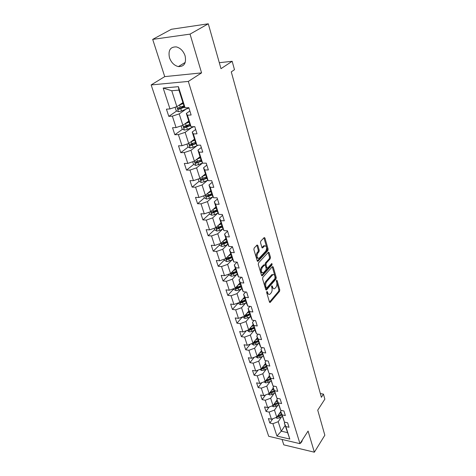 <?xml version="1.0" encoding="UTF-8"?>
<svg xmlns="http://www.w3.org/2000/svg" width="476" height="476" viewBox="0 0 476 476"><rect width="100%" height="100%" fill="white"/><g stroke="black" fill="none" stroke-linecap="round" stroke-linejoin="round"><path stroke-width="0.71" d="M266.858 291.526L266.673 292.591L269.493 302.07L270.279 302.331L279.537 291.366L279.787 289.896L277.103 280.519L276.568 280.31L276.735 282.565C277.133 284.404 276.859 285.987 275.913 287.314L274.67 288.629C273.783 289.057 273.117 288.617 272.665 287.296L272.308 286.07L271.76 285.862L271.933 288.141C272.337 289.985 272.064 291.586 271.1 292.936L269.815 294.287C268.916 294.721 268.238 294.281 267.78 292.96L267.417 291.728L266.858 291.526M169.474 57.733C171.265 62.588 174.228 65.545 178.363 66.592C184.218 66.7 186.467 63.118 185.11 55.859C183.397 51.051 180.499 48.07 176.406 46.91C170.313 46.725 167.998 50.331 169.474 57.733M295.703 442.662L298.642 443.352M300.291 443.168L300.921 442.9L302.236 440.139M257.831 245.461L257.088 245.003L254.16 248.044L253.881 249.597L257.23 260.854L257.95 261.3L267.851 250.65L268.119 249.144L264.936 238.024L264.21 237.56L260.788 241.124L260.515 242.653L261.913 247.46L262.633 247.913L264.644 245.848C266.798 246.068 267.197 247.823 265.828 251.114L259.075 258.307C256.867 258.087 256.469 256.314 257.879 252.982L258.974 251.816L259.247 250.281L257.831 245.461L256.826 245.253M282.036 439.443L283.791 444.858L314.362 452.2L324.834 435.225L317.73 410.145L324.846 399.174L323.46 394.128L321.377 397.311L231.271 71.876L234.478 69.698L232.169 61.291L219.305 62.701M190.049 34.123L152.689 39.383L164.732 76.624L201.574 72.882L190.049 34.123L208.286 23.8L220.995 68.663L232.169 61.291M201.574 72.882L188.329 81.42L299.969 443.668L268.69 436.296L151.154 84.93L188.329 81.42M314.362 452.2L308.079 431.066L299.969 443.668M262.847 277.312L262.579 278.841L265.781 289.592L266.584 289.878L275.997 279.037L276.253 277.556L273.212 266.923L272.427 266.596L262.847 277.312M261.55 275.384L258.278 264.388L258.551 262.847L268.428 252.191L269.118 252.637L270.457 257.308L270.195 258.813L266.31 263.079L266.048 264.591L266.947 267.679L267.619 268.119L271.844 263.472L272.129 264.829L262.371 275.705L261.55 275.384M152.689 39.383L171.402 29.268L208.286 23.8M176.769 110.932L168.801 116.364L172.354 116.144L176.084 127.556L172.544 127.729L174.853 134.744L178.387 134.589L182.022 145.704L178.506 145.817L180.755 152.653L184.26 152.564L187.806 163.399L184.313 163.446L186.509 170.11L189.989 170.081L193.44 180.642L189.978 180.636L192.12 187.133L195.576 187.163L198.944 197.463L195.499 197.397L197.588 203.734L201.021 203.823L204.305 213.873L200.89 213.754L202.925 219.936L206.334 220.079L209.541 229.884L206.15 229.712L208.137 235.751L211.522 235.935L214.652 245.509L211.285 245.289L213.224 251.185L216.586 251.423L219.638 260.771L216.294 260.503L218.192 266.262L221.53 266.542L224.511 275.675L221.191 275.366L223.042 280.989L226.356 281.31L229.271 290.229L225.975 289.878L227.784 295.376L231.074 295.745L233.924 304.456L230.646 304.069L232.419 309.436L235.685 309.846L238.47 318.367L235.215 317.938L236.947 323.186L240.19 323.632L242.915 331.962L239.684 331.492L241.38 336.633L244.599 337.109L247.264 345.255L244.057 344.755L245.711 349.777L248.912 350.294L251.518 358.261L248.329 357.732L249.948 362.647L253.125 363.188L255.677 370.988L252.512 370.423L254.101 375.231L257.254 375.808L259.747 383.442L256.606 382.847L258.159 387.553L261.288 388.16L263.734 395.633L260.616 395.009L262.133 399.62L265.245 400.251L267.637 407.569L264.537 406.915L266.024 411.431L269.113 412.091L271.457 419.255L268.381 418.582L269.838 423.003L272.909 423.688L276.949 436.058L289.813 439.062L284.327 423.039L284.892 422.206M168.801 116.364L166.427 109.165L169.991 108.921L163.167 88.048L178.411 86.674L185.116 107.885L188.817 107.63L191.126 114.996L187.437 115.222L191.102 126.806L194.773 126.622L197.022 133.798L193.357 133.952L196.927 145.239L200.575 145.12L202.764 152.106L199.129 152.201L202.603 163.191L206.221 163.143L208.357 169.95L204.745 169.974L208.137 180.69L211.725 180.701L213.807 187.336L210.225 187.3L213.528 197.748L217.092 197.814L219.121 204.287L215.563 204.192L218.787 214.379L222.322 214.503L224.303 220.816L220.775 220.668L223.916 230.61L227.427 230.783L229.355 236.941L225.856 236.745L228.92 246.443L232.407 246.669L234.287 252.673L230.812 252.429L233.805 261.895L237.268 262.169L239.101 268.03L235.656 267.738L238.577 276.984L242.01 277.306L243.807 283.03L240.38 282.69L243.236 291.717L246.645 292.08L248.395 297.673L244.997 297.298L247.788 306.116L251.167 306.52L252.881 311.982L249.507 311.56L252.232 320.181L255.588 320.622L257.266 325.965L253.916 325.507L256.582 333.926L259.914 334.408L261.55 339.626L258.224 339.132L260.83 347.373L264.138 347.885L265.739 352.99L262.437 352.46L264.983 360.516L268.268 361.064L269.832 366.056L266.56 365.491L269.047 373.374L272.308 373.952L273.837 378.837L270.588 378.242L273.028 385.953L276.264 386.566L277.758 391.343L274.533 390.719L276.919 398.263L280.132 398.906L281.596 403.583L278.395 402.928L280.727 410.312L283.916 410.984L285.35 415.56L282.173 414.882L284.458 422.111L287.623 422.807L289.027 427.287L285.868 426.585L289.813 439.062M188.764 121.112L182.873 125.307L179.202 113.889L185.908 109.266M189.87 110.979L186.336 113.443L189.972 124.938L191.102 126.806M179.202 113.889L172.354 116.144M182.873 125.307L176.084 127.556M187.437 115.222L186.336 113.443M194.47 139.153L188.716 143.472L185.14 132.346L191.489 127.729M195.672 129.49L192.221 132.03L195.761 143.234L196.927 145.239M185.14 132.346L178.387 134.589M188.716 143.472L182.022 145.704M193.357 133.952L192.221 132.03M200.039 156.735L194.41 161.174L190.924 150.333L196.969 145.71M201.33 147.53L197.951 150.148L201.407 161.061L202.603 163.191M190.924 150.333L184.26 152.564M194.41 161.174L187.806 163.399M199.129 152.201L197.951 150.148M205.465 173.889L199.962 178.435L196.564 167.861L202.336 163.226M206.84 165.112L203.538 167.796L206.905 178.44L208.137 180.69M196.564 167.861L189.989 170.081M199.962 178.435L193.44 180.642M204.745 169.974L203.538 167.796M210.761 190.614L205.376 195.261L202.062 184.956L207.595 180.303M212.213 182.26L208.988 185.003L212.272 195.38L213.528 197.748M202.062 184.956L195.576 187.163M205.376 195.261L198.944 197.463M210.225 187.3L208.988 185.003M215.925 206.941L210.654 211.683L207.423 201.628L212.742 196.957M217.455 198.98L214.295 201.788L217.502 211.909L218.787 214.379M207.423 201.628L201.021 203.823M210.654 211.683L204.305 213.873M215.563 204.192L214.295 201.788M220.971 222.875L215.812 227.706L212.653 217.895L217.776 213.206M222.572 215.295L219.478 218.157L222.601 228.034L223.916 230.61M212.653 217.895L206.334 220.079M215.812 227.706L209.541 229.884M220.775 220.668L219.478 218.157M225.892 238.428L220.84 243.349L217.758 233.77L222.703 229.063M227.564 231.217L224.535 234.132L227.587 243.771L228.92 246.443M217.758 233.77L211.522 235.935M220.84 243.349L214.652 245.509M225.856 236.745L224.535 234.132M230.836 254.041L229.819 254.511L230.705 253.625L225.749 258.617L222.744 249.263L227.522 244.539M232.431 246.758L229.468 249.721L232.449 259.134L233.805 261.895M222.744 249.263L216.586 251.423M225.749 258.617L219.638 260.771M230.812 252.429L229.468 249.721M235.4 268.458L230.551 273.533L227.611 264.394L232.24 259.658M236.988 262.145L234.287 264.948L237.197 274.134L238.577 276.984M227.611 264.394L221.53 266.542M230.551 273.533L224.511 275.675M235.656 267.738L234.287 264.948M239.987 282.964L235.233 288.105L232.365 279.18L236.852 274.42M241.386 277.246L238.994 279.811L241.832 288.789L243.236 291.717M232.365 279.18L226.356 281.31M235.233 288.105L229.271 290.229M240.38 282.69L238.994 279.811M244.474 297.137L239.815 302.343L237.006 293.621L241.368 288.849M245.711 291.984L243.593 294.335L246.366 303.111L247.788 306.116M237.006 293.621L231.074 295.745M239.815 302.343L233.924 304.456M244.997 297.298L243.593 294.335M248.865 310.995L244.289 316.26L241.546 307.734L245.783 302.944M249.959 306.371L248.079 308.531L250.798 317.105L252.232 320.181M241.546 307.734L235.685 309.846M242.778 316.808L242.962 317.373L244.967 318.45L244.265 316.272L238.47 318.367M249.507 311.56L248.079 308.531M253.149 324.543L248.668 329.868L245.985 321.532L250.102 316.73M254.136 320.431L252.47 322.401L255.124 330.784L256.582 333.926M245.985 321.532L240.19 323.632M248.668 329.868L242.915 331.962M253.916 325.507L252.47 322.401M257.343 337.799L252.946 343.178L250.328 335.027L254.333 330.207M258.242 334.17L256.766 335.967L259.361 344.16L260.83 347.373M250.328 335.027L244.599 337.109M252.946 343.178L247.264 345.255M258.224 339.132L256.766 335.967M261.449 350.764L257.135 356.197L254.571 348.218L258.474 343.392M262.264 347.593L260.961 349.229L264.983 360.516M254.571 348.218L248.912 350.294M257.135 356.197L251.518 358.261M262.437 352.46L260.961 349.229M265.465 363.456L261.235 368.936L258.724 361.129L262.526 356.286M266.215 360.719L265.072 362.2L269.047 373.374M258.724 361.129L253.125 363.188M261.235 368.936L255.677 370.988M266.56 365.491L265.072 362.2M269.398 375.879L265.239 381.401L262.782 373.761L266.5 368.912M270.094 373.559L269.089 374.892L273.028 385.953M262.782 373.761L257.254 375.808M265.239 381.401L259.747 383.442M270.588 378.242L269.089 374.892M273.248 388.041L269.166 393.604L266.762 386.125L270.386 381.264M273.902 386.119L273.022 387.315L276.919 398.263M266.762 386.125L261.288 388.16M269.166 393.604L263.734 395.633M274.533 390.719L273.022 387.315M277.02 399.953L273.01 405.552L270.654 398.228L274.194 393.36M277.633 398.406L276.865 399.477L280.727 410.312M270.654 398.228L265.245 400.251M273.01 405.552L267.637 407.569M278.395 402.928L276.865 399.477M280.709 411.621L276.77 417.25L274.468 410.08L277.925 405.201M281.298 410.431L280.638 411.383L284.458 422.111M274.468 410.08L269.113 412.091M276.77 417.25L271.457 419.255M282.173 414.882L280.638 411.383M285.106 425.508L281.251 431.179L278.198 421.688L281.584 416.803M278.198 421.688L272.909 423.688M287.343 432.571L281.251 431.179L276.949 436.058M285.868 426.585L284.327 423.039M164.732 76.624L151.154 84.93M323.46 394.128L320.33 393.539M185.116 107.885L184.028 106.16L178.952 90.119L171.759 90.743L176.882 106.66L182.903 102.596M178.411 86.674L178.952 90.119M171.759 90.743L163.167 88.048M176.882 106.66L169.991 108.921M272.837 418.737L269.838 423.003M269.243 406.962L266.024 411.431M265.584 394.937L262.133 399.62M261.865 382.65L258.159 387.553M258.087 370.096L254.101 375.231M254.249 357.256L249.948 362.647M250.346 344.13L245.711 349.777M246.384 330.701L241.38 336.633M242.361 316.957L236.947 323.186M239.791 302.355L240.541 304.7L238.518 303.623L238.286 302.897L232.419 309.436M233.77 288.914L227.784 295.376M229.146 274.604L223.042 280.989M224.422 259.973L218.192 266.262M219.579 244.991L213.224 251.185M214.628 229.658L208.137 235.751M209.553 213.956L202.925 219.936M204.359 197.873L197.588 203.734M202.229 178.744L201.562 179.297M199.057 181.374L192.12 187.133M197.588 161.322L196.249 162.381M193.678 164.422L186.509 170.11M193.113 143.312L190.876 145.001M188.175 147.042L180.755 152.653M188.74 124.76L185.545 127.056L184.557 126.455M182.54 129.216L174.853 134.744M183.986 106.017L180.642 108.29M266.631 292.133L266.852 292.865L268.654 294.299M273.527 288.64L271.736 287.201L271.534 286.51M269.487 302.064L278.615 291.27L278.871 289.801L276.342 281.001M265.786 289.622L275.074 278.954L275.33 277.466L272.26 266.786M266.233 287.742L266.792 287.944L275.068 278.436L274.878 276.098C274.42 274.729 273.73 274.277 272.819 274.735L266.691 281.578C265.709 282.928 265.424 284.547 265.84 286.427L266.233 287.742L265.299 287.647L266.381 288.004M273.051 274.616L271.891 274.652L271.463 275.027L272.391 275.104M265.299 287.647L264.906 286.332C264.489 284.458 264.775 282.839 265.757 281.489L271.463 275.027M267.173 268.077L266.013 267.601L265.108 264.519L265.376 263.002L269.261 258.742L269.523 257.242L268.149 252.47M261.574 275.455L271.195 264.751L271.415 263.93M262.222 267.571C260.842 270.832 261.217 272.581 263.335 272.825L265.929 270.029L266.197 268.512L265.293 265.418L264.602 264.983L262.222 267.571L261.276 267.494C259.914 270.552 260.235 272.332 262.234 272.831M261.276 267.494L263.543 265.007M257.938 258.343C255.868 257.819 255.535 256.011 256.927 252.911L258.022 251.75L258.295 250.215L256.879 245.402M264.811 245.753L263.698 245.794L263.436 246.021L264.376 246.08M261.955 247.585L263.436 246.021M257.266 260.961L266.917 250.59L267.179 249.079L263.942 237.827M275.842 417.601L277.139 418.344L279.525 417.928L282.238 416.446M279.204 413.775L281.072 412.757M280.322 412.168L280.804 411.913M277.014 416.911L279.079 416.53L281.798 415.048M281.53 414.197L278.061 416.024L277.377 417M281.518 414.162L277.603 416.06M271.969 405.939L273.414 406.766L275.824 406.337L278.573 404.856M275.467 402.119L277.377 401.089M276.61 400.524L277.115 400.251M273.218 405.255L275.366 404.909L278.121 403.428M277.853 402.589L274.343 404.416L273.646 405.385M277.835 402.523L273.807 404.439M268.006 394.039L269.612 394.943L272.046 394.503L274.825 393.021M271.653 390.219L273.611 389.178M272.813 388.636L273.349 388.351M269.351 393.354L271.582 393.045L274.366 391.564M274.105 390.737L270.552 392.563L269.844 393.527M274.069 390.641L269.922 392.569M263.954 381.877L265.727 382.871L268.19 382.424L270.999 380.937M267.756 378.063L269.755 377.01M268.934 376.498L269.499 376.201M265.4 381.193L267.714 380.931L270.529 379.449M270.273 378.634L266.679 380.467L265.959 381.419M270.231 378.509L265.953 380.455M259.813 369.459L261.764 370.542L264.245 370.084L267.095 368.597M263.769 365.651L265.822 364.586M264.971 364.098L265.572 363.789M261.366 368.763L261.984 369.055L263.764 368.561L266.614 367.079M266.358 366.276L262.722 368.103L261.984 369.055M266.31 366.115L261.895 368.073M255.677 356.732L257.712 357.946L260.223 357.476L263.103 355.988M259.694 352.972L261.806 351.895M260.925 351.431L261.556 351.104M257.248 356.054L257.933 356.423L259.723 355.923L262.615 354.436M262.365 353.644L258.676 355.477L257.933 356.423M262.3 353.454L257.748 355.429M251.471 343.72L253.571 345.076L256.106 344.594L259.027 343.107M255.535 340.019L257.7 338.918M256.784 338.49L257.457 338.144M253.053 343.047L253.785 343.511L255.6 343.006L258.522 341.518M258.278 340.745L254.547 342.577L253.785 343.511M258.206 340.513L253.5 342.506M247.175 330.415L249.341 331.921L251.899 331.427L254.862 329.945M251.274 326.774L253.506 325.661M252.548 325.263L253.262 324.906M248.775 329.743L249.549 330.314L254.345 328.321M254.107 327.559L250.328 329.392L249.549 330.314M254.023 327.292L249.15 329.297M244.967 318.45L247.603 317.968L250.602 316.48M246.913 313.238L249.216 312.107M248.216 311.738L248.978 311.363M244.432 316.1L245.217 316.826L250.073 314.826M249.84 314.077L246.009 315.909L245.217 316.826M249.739 313.773L244.682 315.814M240.541 304.7L243.206 304.2L246.241 302.718M242.451 299.398L244.825 298.244M243.777 297.916L244.599 297.518M245.366 299.951L240.267 301.992L240.791 303.028L245.705 301.022M245.473 300.296L241.6 302.129L240.791 303.028M233.686 288.658L233.978 289.557L236.072 290.657L238.708 290.122L241.79 288.646M237.887 285.237L240.338 284.065M239.238 283.773L240.112 283.357M240.892 285.808L235.745 287.855L236.263 288.92L241.237 286.909M241.011 286.195L237.084 288.028L236.263 288.92M228.98 274.093L229.331 275.17L231.443 276.27L234.109 275.717L237.244 274.236M233.21 270.755L235.745 269.559M234.585 269.309L235.531 268.869M236.31 271.344L231.128 273.385L231.628 274.485L236.667 272.468M236.447 271.772L232.466 273.605L231.628 274.485M224.16 259.176L224.571 260.449L226.707 261.544L229.402 260.979L232.621 259.48M228.415 255.933L231.044 254.708M231.628 256.534L226.397 258.581L226.885 259.706L231.99 257.689M231.776 257.01L227.742 258.843L226.885 259.706M219.234 243.908L219.704 245.378L221.864 246.473L224.583 245.89L227.885 244.378M223.5 240.761L226.237 239.511M224.934 239.363L226.029 238.863M226.826 241.38L221.554 243.42C220.989 243.908 221.144 244.295 222.03 244.587L227.201 242.558M226.992 241.903L222.905 243.73L222.03 244.587M214.182 228.272L214.724 229.944L216.895 231.038L219.65 230.444L223.048 228.908M218.454 225.225L221.31 223.946M219.924 223.851L221.114 223.321M221.917 225.862L216.598 227.903C215.997 228.397 216.152 228.795 217.056 229.099L222.298 227.07M222.096 226.439L217.948 228.26L217.056 229.099M209.006 212.254L209.618 214.14L211.814 215.235L214.599 214.616L218.103 213.064M213.284 209.321L216.265 208.006M214.783 207.97L216.074 207.399M216.883 209.964L211.522 212.01C210.886 212.51 211.035 212.921 211.969 213.236L217.276 211.201M217.086 210.594L212.879 212.409L211.969 213.236M203.704 195.838L204.388 197.951L206.608 199.039L209.422 198.409L213.04 196.832M207.97 193.024L211.094 191.673M209.5 191.703L210.91 191.09M211.731 193.684L206.322 195.719C205.656 196.231 205.799 196.653 206.751 196.987L212.129 194.946M211.945 194.363L207.679 196.177L206.751 196.987M198.266 179.006L199.028 181.362L201.271 182.445L204.115 181.796L207.863 180.19M202.508 176.328L205.799 174.93M204.073 175.037L205.62 174.377M206.447 176.995L200.985 179.03C200.289 179.547 200.426 179.982 201.402 180.327L206.858 178.292M206.685 177.732L201.402 180.327L202.354 179.541M192.697 161.751L193.536 164.351L195.797 165.434L202.568 163.131M196.885 159.222L200.366 157.77M198.492 157.961L200.2 157.247M201.033 159.882L195.493 161.923C194.797 162.447 194.928 162.887 195.892 163.262L201.485 161.203M201.288 160.686L195.892 163.262M186.979 144.049L187.901 146.911L190.186 147.988L193.101 147.298L198.212 145.198M191.108 141.675L194.797 140.17M192.738 140.45L194.636 139.676M195.481 142.342L189.864 144.383C189.162 144.906 189.287 145.364 190.245 145.751L196.011 143.663M195.755 143.205L190.245 145.751M181.112 125.89L182.124 129.026L184.432 130.097L187.377 129.383L194.059 126.658M185.152 123.683L189.079 122.118M186.806 122.505L188.93 121.654M189.781 124.343L184.087 126.384C183.385 126.908 183.504 127.378 184.45 127.794L190.412 125.67M190.156 125.242L184.539 127.782M175.091 107.249L176.191 110.67L178.53 111.735L181.505 111.003L188.936 107.998M179.018 105.22L183.218 103.589M180.678 104.101L183.081 103.161M183.938 105.874L178.161 107.915C177.459 108.445 177.572 108.927 178.5 109.367L184.688 107.195M184.438 106.802L179.66 108.647L178.643 108.01M266.852 292.865L267.78 292.96M271.665 286.005L272.308 286.07M271.736 287.201L272.665 287.296M276.467 280.459L277.103 280.519M278.871 289.801L279.787 289.896M278.615 291.27L279.537 291.366M269.565 302.248L270.279 302.331M266.768 291.657L267.417 291.728M272.278 266.846L273.212 266.923M275.33 277.466L276.253 277.556M275.074 278.954L275.997 279.037M265.87 289.807L266.584 289.878M265.757 281.489L266.691 281.578M264.906 286.332L265.84 286.427M268.184 252.572L269.118 252.637M269.523 257.242L270.457 257.308M269.261 258.742L270.195 258.813M265.376 263.002L266.31 263.079M265.108 264.519L266.048 264.591M266.013 267.601L266.947 267.679M271.195 264.751L272.129 264.829M261.663 275.64L262.371 275.705M258.295 250.215L259.247 250.281M258.022 251.75L258.974 251.816M256.927 252.911L257.879 252.982M262.062 247.782L262.734 247.823M263.99 237.97L264.936 238.024M267.179 249.079L268.119 249.144M266.917 250.59L267.851 250.65M257.361 261.145L258.063 261.199M276.746 417.262L277.086 418.315M279.079 416.53L279.525 417.928M278.514 414.763L278.799 415.643M272.986 405.558L273.361 406.736M275.366 404.909L275.824 406.337M274.783 403.077L275.08 404.005M269.142 393.61L269.559 394.913M271.582 393.045L272.046 394.503M270.975 391.141L271.284 392.123M265.215 381.407L265.679 382.841M267.714 380.931L268.19 382.424M267.084 378.955L267.411 379.991M261.205 368.942L261.711 370.512M263.764 368.561L264.245 370.084M263.109 366.514L263.454 367.597M257.111 356.209L257.665 357.916M259.723 355.923L260.223 357.476M259.045 353.793L259.408 354.935M252.923 343.19L253.524 345.046M255.6 343.006L256.106 344.594M254.892 340.798L255.279 342M248.645 329.88L249.293 331.897M251.382 329.803L251.899 331.427M250.65 327.512L251.054 328.773M247.074 316.308L247.603 317.968M246.312 313.928L246.735 315.255M242.665 302.504L243.206 304.2M241.879 300.041L242.32 301.427M235.209 288.117L236.019 290.634M238.155 288.385L238.708 290.122M237.34 285.826L237.804 287.29M230.521 273.545L231.39 276.247M233.543 273.944L234.109 275.717M232.699 271.29L233.186 272.819M225.725 258.629L226.653 261.52M228.825 259.158L229.402 260.979M227.945 256.403L228.456 258.01M220.81 243.355L221.804 246.449M223.988 244.027L224.583 245.89M223.077 241.171L223.613 242.849M215.783 227.718L216.842 231.015M219.043 228.534L219.65 230.444M218.097 225.565L218.657 227.326M210.63 211.695L211.76 215.206M213.974 212.665L214.599 214.616M212.992 209.583L213.581 211.427M205.346 195.273L206.548 199.016M208.78 196.404L209.422 198.409M207.762 193.208L208.375 195.136M199.932 178.44L201.211 182.415M203.46 179.744L204.115 181.796M202.401 176.417L203.044 178.44M194.381 161.185L195.743 165.404M198.004 162.661L198.676 164.761M196.903 159.216L197.582 161.328M196.897 162.483L195.922 163.256M188.686 143.478L190.132 147.959M192.411 145.144L193.101 147.298M191.281 141.61L191.971 143.776M191.298 144.996L190.305 145.745M182.844 125.313L184.373 130.067M192.703 126.729L192.845 127.181M186.669 127.169L187.377 129.383M185.515 123.546L186.223 125.771M176.846 106.672L178.47 111.705M186.735 107.772L187.062 108.814M180.785 108.73L181.505 111.003M179.595 105.012L180.321 107.29M179.66 108.647L178.619 109.355M185.235 62.404L178.363 66.592M302.242 440.841L300.921 442.9M269.696 302.427L270.112 302.474M265.989 289.967L266.429 290.009M271.891 274.652L272.819 274.735M263.662 264.906L264.602 264.983M261.77 275.777L262.24 275.818M263.698 245.794L264.644 245.848M262.151 247.883L262.633 247.913M257.462 261.259L257.95 261.3M185.444 127.08L184.45 127.794M179.517 108.677L178.5 109.367"/></g></svg>
